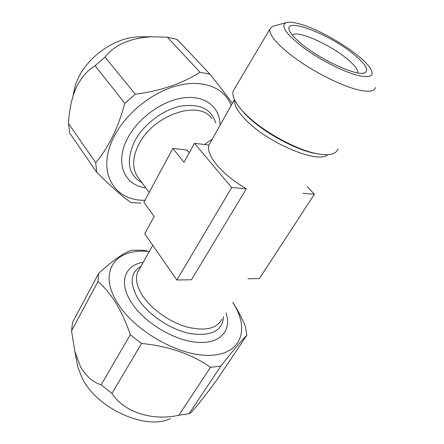 <?xml version="1.0" encoding="UTF-8"?>
<svg xmlns="http://www.w3.org/2000/svg" width="444" height="444" viewBox="0 0 444 444"><rect width="100%" height="100%" fill="white"/><g stroke="black" fill="none" stroke-linecap="round" stroke-linejoin="round"><path stroke-width="0.67" d="M76.801 361.51L77.983 367.621L82.384 378.532C97.125 408.641 146.054 430.636 170.391 418.631M147.108 250.91L142.074 250.272L132.24 250.15C124.636 252.075 113.425 259.851 98.601 273.465L72.527 322.422L71.54 330.891L74.858 351.476L80.547 366.8C86.286 376.407 93.157 382.417 101.149 384.82L130.275 334.765L141.575 343.484L111.91 393.39C123.715 412.149 152.619 421.278 178.877 415.24L210.5 367.288L220.785 366.167L189.105 413.658L190.432 412.931C192.985 411.305 204.701 396.375 216.5 380.43L246.858 335.198L245.504 326.767C241.802 317.715 237.551 309.585 232.761 302.364M149.245 251.57C116.45 247.563 97.292 270.635 117.266 302.536C134.454 331.424 180.858 357.403 211.544 355.272C242.446 353.546 249.606 327.789 232.712 302.442M98.601 273.465L97.946 281.563L71.54 330.891M130.275 334.765C126.251 322.749 121.506 312.21 116.034 303.141C110.378 294.172 104.351 286.974 97.946 281.563M355.683 55.877C331.474 34.582 280.874 15.074 289.915 31.463C291.297 34.133 294.122 37.385 298.39 41.203C316.378 57.853 357.237 77.112 364.796 72.799C369.031 70.435 365.995 64.796 355.683 55.877M357.831 72.888C358.169 70.019 355.095 65.768 348.601 60.134C331.84 45.316 297.38 29.737 292.307 34.998M299.245 23.843C292.946 22.111 288.456 21.756 285.769 22.777C280.386 26.129 286.469 34.549 304.023 48.041C320.973 60.467 344.999 72.511 359.063 75.719C369.963 77.972 374.02 76.052 371.228 69.952C365.295 56.826 323.01 30.003 299.245 23.843M274.547 25.774L272.538 26.313L269.824 29.204C268.387 34.959 280.231 48.119 300.022 61.649C319.78 75.169 344.799 87.046 359.945 90.254C369.436 92.163 374.597 91.248 375.424 87.496M337.906 148.918C336.541 153.469 331.185 155.3 321.85 154.407L320.94 154.301C299.611 152.087 260.506 130.708 243.401 111.894L241.941 110.295C234.765 102.07 231.84 95.671 233.161 91.098L234.676 88.545M220.046 125.28C220.213 107.459 205.439 95.127 183.827 97.824C162.271 100.405 137.501 118.426 127.223 139.083C114.63 163.386 124.581 185.42 145.793 187.856M176.884 280.003L191.481 279.753L246.381 188.744C234.077 181.546 224.298 173.726 217.044 165.279C210.167 156.932 207.476 150.205 208.958 145.088L194.478 143.301L184.021 162.304L172.827 148.435L143.895 202.242L154.185 216.522L144.716 233.727L176.884 280.003L231.674 187.557L194.478 143.301M226.013 312.842C232.018 330.58 220.185 344.372 196.714 342.291C173.354 340.387 143.395 321.917 131.097 302.014C118.287 282.023 124.975 264.996 143.234 262.287M142.147 36.841L138.428 36.863C114.974 37.424 87.507 56.671 77.539 79.681L75.286 85.392L72.844 96.581M232.34 103.358C226.94 95.854 219.48 86.13 209.968 74.187L177.112 39.399L167.338 37.185L151.609 36.78C130.225 38.006 114.68 44.772 104.978 57.065L95.083 65.751C87.596 70.108 81.263 77.467 76.091 87.818L73.332 94.999C70.585 104.285 68.97 113.797 68.493 123.526L95.71 162.643L96.681 172.255L69.714 133.083L68.493 123.526M231.13 105.517C224.775 88.04 203.585 79.071 177.844 85.542C152.137 91.958 125.341 113.686 113.681 137.468C96.159 171.945 114.019 201.01 144.944 200.288M209.968 74.187L200.033 72.222L167.338 37.185M104.978 57.065L135.287 94.217C160.922 90.853 182.506 83.522 200.033 72.222M135.287 94.217L124.82 103.324L95.083 65.751M95.71 162.643C101.843 155.478 107.426 146.897 112.454 136.913C117.438 126.618 121.562 115.423 124.82 103.324M96.681 172.255C112.049 187.485 123.515 197.586 131.091 202.553L140.865 203.124M172.827 148.435L187.196 150.094L189.322 152.675M204.534 144.544L212.326 139.055M231.674 187.557L246.381 188.744M247.957 278.777L259.379 278.582L314.408 194.25L307.309 186.647M303.002 193.329L314.408 194.25M178.877 415.24L189.105 413.658M101.149 384.82L111.91 393.39M210.5 367.288C191.675 354.084 168.698 346.148 141.575 343.484M246.858 335.198C242.374 339.455 233.683 349.778 220.785 366.167M327.705 154.629C318.22 164.602 265.085 141.836 244.1 118.126C237.107 110.489 233.933 104.39 234.582 99.828M239.261 107.109L244.428 113.276C260.872 131.369 298.329 151.842 318.864 153.99M223.543 316.672C222.527 330.774 211.538 336.43 190.57 333.644C170.873 329.914 148.213 314.818 138.184 298.956C129.315 283.5 130.253 272.599 141.014 266.25M139.549 268.864L137.546 272.427C135.198 278.81 136.808 286.469 142.38 295.393C151.021 308.841 169.214 321.906 186.513 326.878C205.017 331.413 216.85 328.81 222.011 319.053M142.002 182.7C128.333 174.969 125.757 161.388 134.277 141.975C142.779 125.175 162.032 110.145 180.059 106.255C199.367 103.191 211.244 108.747 215.695 122.91M211.954 118.709C199.323 99.178 152.681 114.941 138.539 144.977C132.534 157.404 132.09 167.804 137.196 176.168L138.617 178.105M77.983 367.621L74.858 351.476M285.769 22.777L272.538 26.313M269.824 29.21L233.161 91.103M238.933 106.682L241.941 110.295M139.527 268.898L152.758 245.299M138.595 178.072L149.162 192.441M138.428 36.863L151.609 36.78M75.286 85.392L73.332 94.999M208.941 145.088L234.46 99.573M363.031 73.188L364.796 72.799"/></g></svg>
